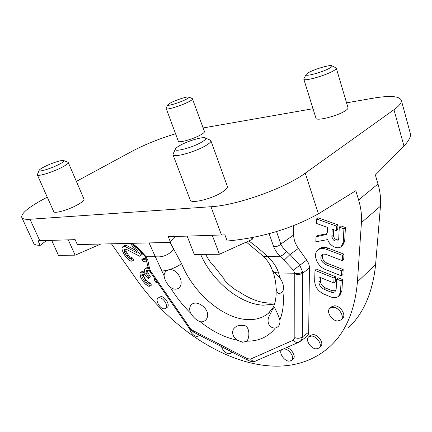 <?xml version="1.0" encoding="UTF-8"?>
<svg xmlns="http://www.w3.org/2000/svg" width="432" height="432" viewBox="0 0 432 432"><rect width="100%" height="100%" fill="white"/><g stroke="black" fill="none" stroke-linecap="round" stroke-linejoin="round"><path stroke-width="0.65" d="M410.087 132.559L410.189 132.899C411.41 135.821 409.336 140.211 403.974 146.065L375.37 175.019L377.995 184.005C380.209 191.689 381.029 199.087 380.452 206.199L361.427 222.61C361.908 215.368 360.968 207.808 358.609 199.93L355.817 190.712L318.427 213.829C291.551 228.782 261.139 237.848 227.189 241.029L224.91 234.873L168.313 236.72L170.575 242.411L77.339 244.593L75.152 239.647L38.016 240.764L40.154 245.419C36.196 245.214 34.058 244.528 33.745 243.356L33.712 243.275M221.513 235.046L210.973 206.728L29.981 219.262L39.83 240.759M210.973 206.728C236.596 205.448 284.958 188.276 305.257 173.162L393.957 109.728C399.465 105.727 401.917 102.541 401.301 100.175C399.179 96.023 389.664 95.386 372.757 98.258L346.556 102.843M47.272 197.138L42.557 199.692C28.004 207.668 21.076 213.575 21.773 217.42C22.496 218.948 25.234 219.564 29.981 219.262M175.538 133.79C159.532 138.602 144.974 144.461 131.868 151.378L76.378 181.391M313.011 108.718L203.159 127.948M68.283 162.529L83.997 199.147C84.305 200.254 82.35 202.03 78.138 204.476C69.266 209.66 54.167 214.029 53.714 211.599L37.373 174.928C37.589 176.845 52.828 172.136 62.035 167.276C66.398 164.975 68.483 163.393 68.283 162.529L67.905 162.238M173.146 153.862L173.005 154.775L190.231 200.043C190.836 204.158 212.814 198.677 222.734 191.813C226.211 189.464 227.75 187.623 227.356 186.284L210.902 140.735L210.2 140.135M166.147 108.378L178.319 141.199C178.47 143.3 193.741 138.969 200.939 134.73C203.467 133.277 204.638 132.214 204.46 131.539L192.386 98.68M336.307 68.186L348.003 107.735C348.181 108.448 347.35 109.426 345.492 110.668C337.981 115.927 316.035 121.473 315.97 118.222L303.815 79.159C303.653 81.734 325.814 75.519 333.623 70.718C335.551 69.579 336.442 68.737 336.307 68.186L335.939 67.835M46.505 240.548L40.154 245.419M175.354 236.498C172.854 238.491 171.261 240.462 170.575 242.411M132.408 243.302L138.548 248.519L146.156 256.738L147.793 260.118L149.467 268.245L150.444 270.821L189.929 327.834L192.796 330.453L247.471 358.695L250.533 359.078L293.382 340.141L294.84 337.608L294.748 273.229L293.36 270.113L284.094 260.296L290.066 254.491L286.4 251.267C283.711 248.805 281.842 246.418 280.795 244.107L293.674 234.97C293.738 239.539 295.31 244.021 298.393 248.422L306.698 260.102C308.545 262.748 309.469 265.399 309.469 268.045L308.691 332.181C308.632 334.206 307.94 335.686 306.612 336.625L306.569 336.658M293.674 234.97L293.657 225.607M361.427 222.61L357.415 281.858C354.974 310.014 346.048 331.349 330.637 345.865C277.414 394.767 183.708 348.878 134.282 276.264L111.44 243.794M165.748 308.41L167.227 307.292C170.397 305.446 165.337 296.552 161.131 296.611L159.57 297.049M291.832 360.331L293.215 358.981C296.363 356.524 291.481 348.322 286.443 347.625M341.194 319.788L342.565 318.433C346.518 315.279 340.594 305.78 334.66 305.78L331.263 306.947M319.361 347.868L320.733 346.496C324.27 343.661 318.622 334.751 313.162 334.562L310.009 335.556M336.29 230.618L337.775 229.37L337.997 224.861L318.044 217.739L316.532 218.948L316.397 223.414L327.64 227.486L327.456 232.043L326.3 234.495L315.992 236.806L315.846 241.807L327.704 239.576C329.389 245.684 337.543 249.95 341.28 246.591L343.219 242.465L343.931 228.771L339.282 227.102L338.71 238.999L337.862 240.802C334.746 241.726 332.748 240.289 331.862 236.482L332.186 229.133L336.29 230.618L336.506 226.109L316.532 218.948M315.992 236.806L317.488 235.58L327.008 233.68M341.534 246.364L342.743 245.311L344.687 241.191L345.416 227.513L340.767 225.85L339.282 227.102M333.601 229.646L333.347 235.235C333.855 238.394 335.572 239.965 338.499 239.944M343.991 254.146L342.538 255.436L326.371 249.286C323.017 248.092 320.236 248.314 318.028 249.955C312.26 254.021 317.153 266.582 325.566 269.579L341.474 275.897L341.734 270.853L325.766 264.573C320.96 261.581 319.685 258.314 321.953 254.772L323.536 254.086L325.825 254.308L342.268 260.62L343.715 259.324L343.991 254.146L327.839 248.027C324.491 246.839 321.71 247.066 319.502 248.708L319.178 248.978M341.474 275.897L342.9 274.585L343.17 269.546L327.218 263.299L325.766 264.573M322.709 254.324C321.521 257.936 323.023 260.928 327.218 263.299M338.85 296.006L340.011 294.905L341.923 290.623L342.538 279.542L338.11 277.771L336.685 279.083L336.177 289.138L335.075 291.611C333.893 292.561 332.37 292.675 330.507 291.951L324.07 289.283C320.852 287.653 319.14 285.244 318.924 282.069L319.097 276.993L333.801 282.955L334.039 278.019L314.987 270.373L314.658 281.34C315.047 286.891 318.049 291.109 323.671 293.976L330.507 296.833C333.817 298.134 336.517 297.934 338.607 296.239L340.513 291.951L341.113 280.859L336.685 279.083M320.474 277.549L320.36 280.784C320.571 283.954 322.283 286.357 325.496 287.982L331.922 290.633L335.745 290.774M333.801 282.955L335.227 281.642L335.47 276.712L316.435 269.104L314.987 270.373M147.982 267.073L144.974 268.796L144.347 269.843L144.234 271.129L145.19 273.456L142.144 272.003L140.519 272.554L139.909 273.58L140.816 277.7L143.105 281.426L145.287 284.051L148.878 286.319L150.066 286.114L148.662 284.121L146.129 282.89L144.504 281.059L142.209 277.322L141.815 275.816L141.923 274.547L142.371 274.234L143.834 274.401L144.85 274.887L148.127 278.586L149.04 277.96L146.443 273.78L146.048 272.257L146.394 270.81L147.307 270.167L149.742 271.269M144.245 271.156L142.425 271.226L140.967 272.236M150.066 286.114L151.508 285.082L150.109 283.09L147.577 281.864L145.951 280.033L143.662 276.307L143.311 274.342M149.04 277.96L150.493 276.934L147.901 272.759L147.506 271.237L147.755 270.216M146.081 258.838L143.321 258.455L141.842 259.459L143.267 261.49L146.988 262.024M130.507 243.346L137.273 252.963L125.302 246.629L124.087 246.343L122.942 246.629L121.937 248.054L122.207 250.328L124.367 254.815L127.667 259.022L129.217 260.285L131.209 261.225L132.365 260.971L130.961 258.973L128.466 257.801L125.723 254.378L124.535 252.218L124.205 249.372L124.632 249.032L126.063 249.151L139.558 256.208L142.177 254.362L138.515 249.151M135.281 250.133L126.797 245.662L125.582 245.376L124.438 245.662L122.942 246.629M132.365 260.971L133.839 259.978L132.435 257.985L129.946 256.819L128.326 254.993L126.02 251.24L125.647 249.118M170.035 286.94C166.649 283.565 164.668 279.866 164.079 275.837C164.128 268.807 174.193 266.371 179.285 276.086C184.853 286.292 177.017 292.869 170.035 286.94C175.9 296.654 182.844 305.478 190.874 313.405C186.624 305.068 194.681 298.901 203.299 306.563C211.583 313.778 206.82 323.012 200.205 321.716C196.506 320.306 193.39 317.536 190.874 313.405M246.942 341.172L242.654 342.252L237.217 340.168C233.026 336.965 231.709 333.358 233.258 329.357C235.543 326.198 238.604 324.913 242.449 325.496C249.329 324.227 250.441 336.172 246.942 341.172C258.914 341.221 268.375 336.83 275.319 328.007C278.834 327.094 280.346 324.405 279.85 319.945L277.409 313.324L275.243 309.053C274.12 304.695 272.257 310.343 269.012 316.472C266.495 321.856 269.125 328.396 275.319 328.007M282.863 291.308C284.267 287.582 283.419 283.333 280.319 278.559C277.97 275.578 276.01 273.569 274.423 272.533L272.608 271.193C273.17 271.231 276.037 281.259 275.994 287.026C276.718 293.776 279.007 295.202 282.863 291.308C284.143 302.378 283.138 311.926 279.85 319.945M294.786 273.861C297.729 274.828 300.364 274.612 302.692 273.213L302.611 271.993L299.803 265.275L290.066 254.491L298.393 248.422M280.319 278.559L278.613 272.959L294.748 273.229C297.659 273.85 300.278 273.44 302.611 271.993M293.36 270.113L306.698 260.102M284.094 260.296L279.979 256.262C276.836 252.86 274.709 249.577 273.591 246.413C276.361 246.883 278.764 246.11 280.795 244.107L276.502 231.46M286.4 251.267C284.58 253.913 282.442 255.582 279.979 256.262L267.305 256.306C265.291 256.9 263.855 256.781 262.991 255.944C267.484 260.323 270.578 265.075 272.268 270.184L272.268 270.184C272.905 271.847 275.017 272.776 278.613 272.959C276.631 266.873 272.862 261.322 267.305 256.306C261.927 251.127 255.782 245.997 248.87 240.916M293.382 340.141C295.067 342.268 296.887 342.97 298.836 342.241L301.396 340.222L302.281 337.392L302.692 273.213L309.469 268.045M275.994 287.026C276.604 296.33 275.524 303.334 272.754 308.027L268.31 313.373C262.364 318.119 255.101 320.171 246.526 319.534C222.032 317.936 193.05 292.399 181.613 263.774L170.062 242.422M149.467 268.245L147.857 266.436L149.569 270.983L161.919 271.015L155.315 256.705C162.297 257.645 168.529 255.139 174.015 249.188M147.857 266.436L145.924 258.368L147.793 260.118M138.548 248.519L137.911 248.632L144.623 255.852L145.924 258.368M144.623 255.852L146.156 256.738L155.315 256.705L149.072 242.914M263.995 302.594L270.697 303.183M205.6 254.34C208.845 260.15 210.913 263.169 211.81 263.39L224.208 279.05C222.782 279.461 234.959 290.623 238.345 291.244L238.464 291.325M348.089 328.169C363.614 313.492 372.789 292.27 375.608 264.503L357.415 281.858M380.452 206.199L375.608 264.503M221.465 346.599C222.82 350.514 225.245 352.928 228.739 353.84L230.904 353.317L231.714 351.907M164.122 308.864L165.656 308.48C168.826 306.644 163.75 297.734 159.543 297.783L158.08 298.156C154.894 299.992 159.899 308.831 164.122 308.864M189.61 328.768C190.744 332.905 193.12 335.475 196.744 336.479L198.596 336.031L199.271 335.108M281.939 349.58L281.767 349.726C278.451 352.264 283.786 360.817 288.9 361.184L291.719 360.445C295.007 357.885 289.57 349.272 284.483 348.997L283.181 349.045M337.657 320.987L341.037 319.945C344.984 316.796 339.044 307.276 333.11 307.265L329.875 308.27C325.874 311.391 331.679 320.863 337.657 320.987M316.089 348.889L319.232 347.998C322.763 345.168 317.104 336.236 311.639 336.037L308.615 336.901C305.051 339.703 310.592 348.581 316.089 348.889M337.997 224.861L336.506 226.109M345.416 227.513L343.931 228.771M342.268 260.62L342.538 255.436M343.17 269.546L341.734 270.853M335.47 276.712L334.039 278.019M342.538 279.542L341.113 280.859M148.306 268.256L145.886 268.148M148.019 267.257L146.858 268.061M148.424 268.591L148.117 268.385M156.87 281.583L156.535 281.821L156.605 281.194M157.135 281.961L156.119 282.69L156.535 281.821M154.591 278.289L154.699 280.67L156.119 282.69M147.317 270.167L146.394 270.81M147.506 271.237L146.048 272.257M147.901 272.759L146.443 273.78M149.364 275.33L147.911 276.35M142.376 274.234L141.923 274.547M143.267 274.801L141.815 275.816M143.662 276.307L142.209 277.322M144.833 278.446L143.386 279.466M145.951 280.033L144.504 281.059M147.577 281.864L146.129 282.89M148.867 282.755L147.42 283.781M150.109 283.09L148.662 284.121M143.608 270.988L142.144 272.003M144.428 271.598L143.386 272.327M146.394 259.843L141.842 259.459M146.713 260.955L146.081 260.059M139.558 256.208L140.692 255.366L133.067 244.517M142.177 254.362L140.692 255.366M124.713 249.043L124.205 249.372M125.609 249.707L124.119 250.684M126.02 251.24L124.535 252.218M127.208 253.4L125.723 254.378M128.326 254.993L126.846 255.971M129.946 256.819L128.466 257.801M131.22 257.683L129.74 258.665M132.435 257.985L130.961 258.973M125.582 245.376L124.087 246.343M126.797 245.662L125.302 246.629M37.422 174.458L37.373 174.928M44.41 166.752C41.256 168.367 39.496 169.571 39.139 170.365C37.984 172.481 50.917 168.647 58.849 164.489C62.851 162.394 64.465 161.077 63.704 160.537C62.332 159.635 51.311 163.193 44.41 166.752M173.005 154.775C173.259 158.036 195.496 151.87 205.886 145.552C209.52 143.386 211.189 141.777 210.902 140.735M179.723 145.584C177.223 147.01 175.781 148.171 175.392 149.056C173.324 152.62 192.532 147.631 201.652 142.155C205.2 140.049 206.437 138.65 205.362 137.954C203.099 136.388 187.461 141.075 179.723 145.584M166.099 108.686C166.072 110.349 181.467 105.656 188.897 101.709C191.5 100.348 192.737 99.403 192.618 98.885M185.976 99.409C188.368 98.161 189.335 97.373 188.86 97.038C187.844 96.196 176.548 99.765 170.894 102.697L167.756 104.841C166.655 106.596 179.642 102.746 185.976 99.409M329.881 68.024C331.771 66.911 332.435 66.166 331.868 65.788C330.313 64.465 314.318 69.206 308.383 72.711L306.072 74.525C304.236 77.22 323.136 72.106 329.881 68.024M303.923 78.651L303.815 79.159M252.952 237.449L252.169 239.42L219.407 254.248L194.254 254.41L187.153 236.126M251.564 237.73L252.169 239.42M212.285 235.337L219.407 254.248M100.764 244.042L75.114 255.182L58.444 255.29L51.7 240.386M68.299 239.863L75.114 255.182M318.427 213.829L305.257 173.162M192.796 330.453L193.73 332.24L248.216 360.45M247.471 358.695L248.26 360.472L251.084 361.46C253.832 361.595 255.323 361.454 255.55 361.044M164.079 275.837L161.919 271.015C168.415 270.513 174.982 268.099 181.613 263.774M237.217 340.168C224.672 337.559 212.333 331.409 200.205 321.716M273.591 246.413L269.093 233.593M308.691 332.181L302.297 336.976C300.1 338.434 297.616 338.645 294.84 337.608M250.533 359.078C252.11 361.044 253.843 361.676 255.739 360.963L298.652 342.322M272.608 271.193L272.268 270.173M268.31 313.373L269.482 312.341L268.31 313.373M150.784 271.35L150.088 271.793L189.103 328.077L193.682 332.213M189.929 327.834L189.103 328.077M200.615 254.372C212.36 281.237 239.771 304.085 263.223 305.186L274.471 304.101M393.957 109.728L403.974 146.065M358.609 199.93L377.995 184.005M333.347 235.235L331.862 236.482M344.687 241.191L343.219 242.465M326.549 233.804L325.058 235.046M327.839 248.027L326.371 249.286M320.36 280.784L318.924 282.069M325.496 287.982L324.07 289.283M331.922 290.633L330.507 291.951M341.923 290.623L340.513 291.951M21.773 217.42L33.745 243.356M300.451 341.269L306.612 336.625M246.316 242.071L262.991 255.944M149.569 270.983L150.088 271.793M131.652 243.319L137.911 248.632M264.508 302.681C256.181 301.325 247.46 297.513 238.345 291.244M274.849 302.886L269.06 303.151M401.301 100.175L410.179 132.905M232.205 352.161L231.001 353.23M159.662 296.984L158.08 298.156M199.541 335.248L198.688 335.956M331.425 306.79L329.875 308.27M310.138 335.426L308.615 336.901M319.502 248.708L318.028 249.955M39.139 170.365L37.379 174.571M63.704 160.537L68.024 162.286M175.392 149.056L173.048 154.078M205.362 137.954L210.422 140.233M188.86 97.038L192.456 98.712M167.756 104.841L166.115 108.454M331.868 65.788L336.058 67.894M306.072 74.525L303.858 78.77"/></g></svg>
